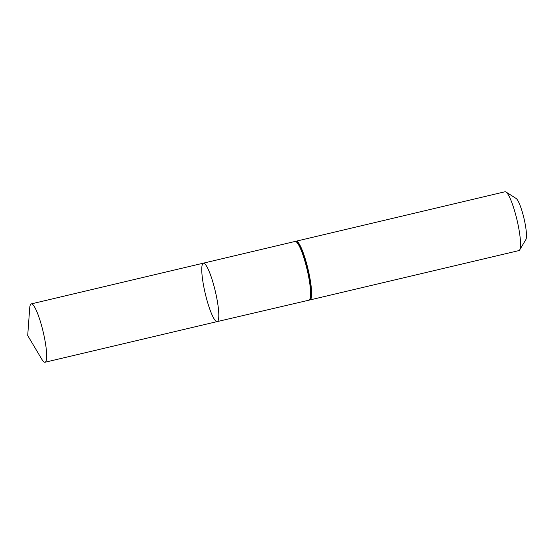 <?xml version="1.0" encoding="UTF-8"?>
<svg xmlns="http://www.w3.org/2000/svg" width="554" height="554" viewBox="0 0 554 554"><rect width="100%" height="100%" fill="white"/><g stroke="black" fill="none" stroke-linecap="round" stroke-linejoin="round"><path stroke-width="0.83" d="M216.579 321.549A29.978 5.152 76.7 0 1 204.897 292A29.978 5.152 76.7 0 1 203.394 263.247A29.978 5.152 76.7 0 1 215.298 291.238A29.978 5.152 76.7 0 1 217.175 321.597A29.978 5.152 76.7 0 1 216.579 321.549M296.078 241.101A30.228 5.201 -103.3 0 1 308.079 269.327A30.228 5.201 -103.3 0 1 309.97 299.936L518.904 250.595A30.228 5.201 -103.3 0 0 519.68 249.937L525.864 239.584A21.44 3.684 -103.3 0 0 523.973 218.338A21.44 3.684 -103.3 0 0 516.162 198.498L505.996 192.003A30.228 5.201 -103.3 0 0 505.013 191.76L31.273 303.897A29.978 5.152 76.7 0 1 31.862 303.938A29.978 5.152 76.7 0 1 43.544 333.487A29.978 5.152 76.7 0 1 45.047 362.24A29.978 5.152 76.7 0 1 41.799 359.234L27.7 335.537L29.708 308.038A29.978 5.152 76.7 0 1 31.273 303.897M519.68 249.937A30.228 5.201 -103.3 0 0 517.014 219.98A30.228 5.201 -103.3 0 0 505.996 192.003M309.97 299.936L217.175 321.597A29.978 5.152 -103.3 0 0 215.672 292.837A29.978 5.152 -103.3 0 0 203.983 263.288A29.978 5.152 -103.3 0 0 203.394 263.247M308.98 299.915A29.978 5.152 -103.3 0 0 307.103 269.556A29.978 5.152 -103.3 0 0 295.199 241.565A30.103 5.173 -103.3 0 1 307.595 269.438A30.103 5.173 -103.3 0 1 308.987 299.915L308.98 299.915M217.175 321.597L45.047 362.24"/></g></svg>
